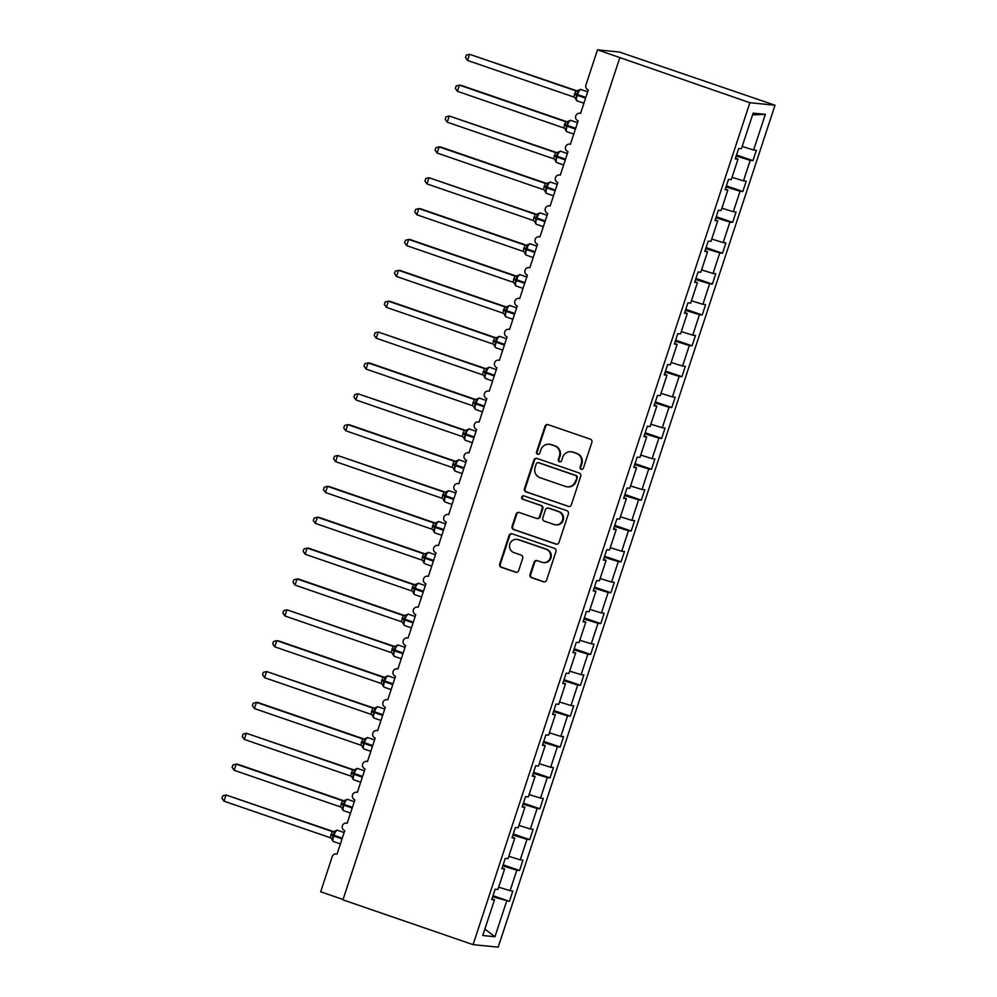 <?xml version="1.0" encoding="UTF-8"?>
<svg xmlns="http://www.w3.org/2000/svg" width="997" height="997" viewBox="0 0 997 997"><rect width="100%" height="100%" fill="white"/><g stroke="black" fill="none" stroke-linecap="round" stroke-linejoin="round"><path stroke-width="1.5" d="M581.201 469.275A1.795 1.732 -84.3 0 0 583.395 468.141L591.869 442.394A2.555 2.48 -84.3 0 0 590.324 439.166L548.126 424.647A2.555 2.48 -84.3 0 0 544.985 426.255L536.523 452.015A1.795 1.732 -84.3 0 0 537.981 454.358A1.795 1.732 -84.3 0 0 539.801 453.137L540.897 449.809A8.175 7.914 -84.3 0 1 550.955 444.637L554.469 445.846A8.175 7.914 -84.3 0 1 559.417 456.177L558.32 459.517A1.795 1.732 -84.3 0 0 559.778 461.86A1.795 1.732 -84.3 0 0 561.598 460.639L562.694 457.311A8.175 7.914 -84.3 0 1 572.752 452.14L576.266 453.348A8.175 7.914 -84.3 0 1 581.214 463.68L580.117 467.02A1.795 1.732 -84.3 0 0 581.201 469.275M571.007 451.753L571.655 451.815A8.175 7.914 -84.3 0 1 573.387 452.202L576.914 453.411A8.175 7.914 -84.3 0 1 581.862 463.755L580.765 467.082A1.795 1.732 -84.3 0 0 581.912 469.363M547.901 424.572A2.555 2.48 -84.3 0 0 545.633 426.33L537.171 452.077A1.795 1.732 -84.3 0 0 538.305 454.358M549.21 444.251L549.858 444.313A8.175 7.914 -84.3 0 1 551.59 444.699L555.105 445.908A8.175 7.914 -84.3 0 1 560.065 456.24L558.968 459.58A1.795 1.732 -84.3 0 0 560.115 461.86M530.043 574.484A2.555 2.48 -84.3 0 0 531.588 577.712L543.427 581.787A2.555 2.48 -84.3 0 0 546.568 580.179L555.965 551.578A2.555 2.48 -84.3 0 0 554.419 548.35L512.234 533.819A2.555 2.48 -84.3 0 0 509.093 535.439L499.696 564.04A2.555 2.48 -84.3 0 0 501.242 567.268L515.536 572.191A2.555 2.48 -84.3 0 0 518.677 570.571L522.702 558.332A2.555 2.48 -84.3 0 0 521.157 555.105L514.066 552.662A6.829 6.618 -84.3 0 1 516.87 539.377A6.829 6.618 -84.3 0 1 518.328 539.701L546.094 549.26A6.829 6.618 -84.3 0 1 543.29 562.545A6.829 6.618 -84.3 0 1 541.832 562.221L537.209 560.626A2.555 2.48 -84.3 0 0 534.068 562.246L530.043 574.484L530.691 574.546A2.555 2.48 -84.3 0 0 532.236 577.774L544.075 581.849A2.555 2.48 -84.3 0 0 544.3 581.924M749.894 102.716L473.077 944.645L498.201 947.15L775.018 105.221L749.894 102.716L597.49 49.85L585.912 85.032A3.901 3.776 95.7 0 0 588.28 89.967L580.566 113.421A3.901 3.776 -84.3 0 0 575.655 116.325A3.901 3.776 -84.3 0 0 578.135 120.836L570.421 144.291A3.901 3.776 -84.3 0 0 565.511 147.182A3.901 3.776 -84.3 0 0 567.991 151.694L560.277 175.148A3.901 3.776 -84.3 0 0 555.366 178.052A3.901 3.776 -84.3 0 0 557.834 182.563L550.132 206.018A3.901 3.776 -84.3 0 0 545.209 208.909A3.901 3.776 -84.3 0 0 547.689 213.42L539.975 236.875A3.901 3.776 -84.3 0 0 535.065 239.766A3.901 3.776 -84.3 0 0 537.545 244.29L529.831 267.744A3.901 3.776 -84.3 0 0 524.921 270.636A3.901 3.776 -84.3 0 0 527.401 275.147L519.686 298.601A3.901 3.776 -84.3 0 0 514.776 301.493A3.901 3.776 -84.3 0 0 517.256 306.004L509.542 329.459A3.901 3.776 -84.3 0 0 504.632 332.362A3.901 3.776 -84.3 0 0 507.099 336.874L499.397 360.328A3.901 3.776 -84.3 0 0 494.475 363.22A3.901 3.776 -84.3 0 0 496.955 367.731L489.24 391.185A3.901 3.776 -84.3 0 0 484.33 394.089A3.901 3.776 -84.3 0 0 486.81 398.601L479.096 422.055A3.901 3.776 -84.3 0 0 474.186 424.946A3.901 3.776 -84.3 0 0 476.666 429.458L468.951 452.912A3.901 3.776 -84.3 0 0 464.041 455.816A3.901 3.776 -84.3 0 0 466.521 460.327L458.807 483.782A3.901 3.776 -84.3 0 0 453.884 486.673A3.901 3.776 -84.3 0 0 456.364 491.185L448.65 514.639A3.901 3.776 -84.3 0 0 443.74 517.53A3.901 3.776 -84.3 0 0 446.22 522.054L438.506 545.509A3.901 3.776 -84.3 0 0 433.595 548.4A3.901 3.776 -84.3 0 0 436.075 552.911L428.361 576.366A3.901 3.776 -84.3 0 0 423.451 579.257A3.901 3.776 -84.3 0 0 425.931 583.768L418.217 607.235A3.901 3.776 -84.3 0 0 413.306 610.127A3.901 3.776 -84.3 0 0 415.774 614.638L408.072 638.092A3.901 3.776 -84.3 0 0 403.149 640.984A3.901 3.776 -84.3 0 0 405.629 645.495L397.915 668.95A3.901 3.776 -84.3 0 0 393.005 671.853A3.901 3.776 -84.3 0 0 395.485 676.365L387.771 699.819A3.901 3.776 -84.3 0 0 382.86 702.711A3.901 3.776 -84.3 0 0 385.341 707.222L377.626 730.676A3.901 3.776 -84.3 0 0 372.716 733.58A3.901 3.776 -84.3 0 0 375.196 738.092L367.482 761.546A3.901 3.776 -84.3 0 0 362.572 764.437A3.901 3.776 -84.3 0 0 365.039 768.949L357.337 792.403A3.901 3.776 -84.3 0 0 352.415 795.294A3.901 3.776 -84.3 0 0 354.895 799.818L347.18 823.273A3.901 3.776 -84.3 0 0 342.27 826.164A3.901 3.776 -84.3 0 0 344.75 830.675L337.036 854.13A3.901 3.776 -84.3 0 0 332.238 856.597L320.673 891.779L343.055 899.493M473.077 944.645L342.943 899.842L619.748 57.913M568.203 506.414A2.555 2.48 -84.3 0 0 571.343 504.806L580.753 476.205A2.555 2.48 -84.3 0 0 579.207 472.977L537.009 458.446A2.555 2.48 -84.3 0 0 533.869 460.066L524.472 488.667A2.555 2.48 -84.3 0 0 526.017 491.895L568.851 506.488A2.555 2.48 -84.3 0 0 569.075 506.551M568.365 513.891L558.956 542.493A2.555 2.48 -84.3 0 1 555.815 544.1L513.629 529.581A2.555 2.48 -84.3 0 1 512.084 526.354L516.11 514.116A2.555 2.48 -84.3 0 1 519.25 512.495L536.361 518.39A2.555 2.48 -84.3 0 0 539.502 516.77L542.169 508.644A2.555 2.48 -84.3 0 0 540.623 505.417L522.802 499.285A1.795 1.732 -84.3 0 1 523.537 495.808A1.795 1.732 -84.3 0 1 523.923 495.895L566.819 510.663A2.555 2.48 -84.3 0 1 568.365 513.891M736.534 154.984L752.959 160.642L756.374 150.273L753.62 149.999L765.347 114.343L753.134 113.135L741.419 148.79L738.665 148.516L735.25 158.884L738.004 159.159L731.262 179.647L728.508 179.373L725.106 189.742L727.86 190.016L721.118 210.504L718.363 210.23L714.961 220.611L717.715 220.885L710.973 241.374L708.219 241.1L704.804 251.468L707.558 251.743L700.829 272.231L698.074 271.957L694.66 282.325L697.414 282.6L690.684 303.1L687.93 302.826L684.515 313.195L687.269 313.469L680.527 333.958L677.773 333.683L674.371 344.052L677.125 344.326L670.383 364.827L667.629 364.553L664.226 374.922L666.968 375.196L660.238 395.684L657.484 395.41L654.069 405.779L656.824 406.053L650.094 426.554L647.34 426.28L643.925 436.649L646.679 436.923L639.937 457.411L637.183 457.137L633.78 467.506L636.535 467.78L629.792 488.268L627.038 487.994L623.636 498.375L626.39 498.65L619.648 519.138L616.894 518.864L613.479 529.233L616.233 529.507L609.503 549.995L606.749 549.721L603.335 560.09L606.089 560.364L599.359 580.865L596.605 580.59L593.19 590.959L595.944 591.233L589.202 611.722L586.448 611.448L583.046 621.816L585.8 622.091L579.058 642.591L576.303 642.317L572.901 652.686L575.655 652.96L568.913 673.449L566.159 673.174L562.744 683.543L565.498 683.817L558.769 704.318L556.014 704.044L552.6 714.413L555.354 714.687L548.612 735.175L545.87 734.901L542.455 745.27L545.209 745.544L538.467 766.045L535.713 765.758L532.311 776.14L535.065 776.414L528.323 796.902L525.569 796.628L522.166 806.997L524.908 807.271L518.178 827.759L515.424 827.485L512.009 837.854L514.764 838.128L508.034 858.629L505.28 858.355L501.865 868.723L504.619 868.998L497.877 889.486L495.123 889.212L491.72 899.581L494.475 899.855L491.957 898.87M504.619 868.998L502.102 868.013M514.764 838.128L512.246 837.144M524.908 807.271L522.391 806.286M535.065 776.414L532.548 775.417M545.209 745.544L542.692 744.56M555.354 714.687L552.837 713.69M565.498 683.817L562.981 682.833M575.655 652.96L573.125 651.976M585.8 622.091L583.282 621.106M595.944 591.233L593.427 590.249M606.089 560.364L603.571 559.379M616.233 529.507L613.716 528.522M626.39 498.65L623.86 497.653M636.535 467.78L634.017 466.795M646.679 436.923L644.162 435.926M656.824 406.053L654.306 405.069M666.968 375.196L664.451 374.199M677.125 344.326L674.608 343.342M687.269 313.469L684.752 312.485M697.414 282.6L694.897 281.615M707.558 251.743L705.041 250.758M717.715 220.885L715.185 219.888M727.86 190.016L725.342 189.031M493.004 895.692L509.43 901.35L512.844 890.982L510.09 890.707L516.832 870.219L502.8 865.87M498.65 887.168L510.09 890.707M503.149 864.835L519.587 870.493L522.989 860.124L520.235 859.838L526.977 839.349L512.957 835.012M508.794 856.298L520.235 859.838M513.293 833.966L529.731 839.624L533.133 829.255L530.379 828.981L537.121 808.492L523.101 804.143M518.938 825.441L530.379 828.981M523.437 803.108L539.875 808.766L543.29 798.398L540.536 798.123L547.266 777.623L533.245 773.286M529.083 794.572L540.536 798.123M533.582 772.239L550.02 777.897L553.435 767.528L550.68 767.254L557.41 746.765L543.39 742.416M539.24 763.714L550.68 767.254M543.739 741.382L560.164 747.04L563.579 736.671L560.825 736.397L567.567 715.896L553.534 711.559M549.384 732.845L560.825 736.397M553.883 710.512L570.321 716.17L573.724 705.801L570.969 705.527L577.712 685.039L563.691 680.689M559.529 701.988L570.969 705.527M564.028 679.655L580.466 685.313L583.868 674.944L581.114 674.67L587.856 654.169L573.836 649.832M569.673 671.118L581.114 674.67M574.172 648.785L590.61 654.443L594.025 644.074L591.271 643.8L598.001 623.312L583.98 618.963M579.83 640.261L591.271 643.8M584.317 617.928L600.755 623.586L604.17 613.217L601.415 612.943L608.145 592.455L594.125 588.105M589.975 609.391L601.415 612.943M594.474 587.071L610.899 592.729L614.314 582.348L611.56 582.074L618.302 561.585L604.282 557.248M600.119 578.534L611.56 582.074M604.618 556.201L621.056 561.859L624.458 551.491L621.704 551.216L628.446 530.728L614.426 526.379M610.264 547.677L621.704 551.216M614.763 525.344L631.201 531.002L634.603 520.633L631.849 520.359L638.591 499.858L624.571 495.521M620.408 516.807L631.849 520.359M624.907 494.475L641.345 500.133L644.76 489.764L642.006 489.49L648.735 469.001L634.715 464.652M630.565 485.95L642.006 489.49M635.064 463.617L651.49 469.275L654.904 458.907L652.15 458.632L658.892 438.132L644.86 433.795M640.71 455.081L652.15 458.632M645.209 432.748L661.647 438.406L665.049 428.037L662.295 427.763L669.037 407.275L655.017 402.925M650.854 424.224L662.295 427.763M655.353 401.891L671.791 407.549L675.193 397.18L672.439 396.906L679.181 376.405L665.161 372.068M660.999 393.354L672.439 396.906M665.498 371.021L681.936 376.679L685.35 366.31L682.596 366.036L689.326 345.548L675.305 341.198M671.143 362.497L682.596 366.036M675.642 340.164L692.08 345.822L695.495 335.453L692.741 335.179L699.47 314.691L685.45 310.341M681.3 331.627L692.741 335.179M685.799 309.307L702.224 314.965L705.639 304.584L702.885 304.309L709.627 283.821L695.594 279.472M691.444 300.77L702.885 304.309M695.943 278.437L712.381 284.095L715.784 273.726L713.029 273.452L719.772 252.964L705.751 248.614M701.589 269.913L713.029 273.452M706.088 247.58L722.526 253.238L725.928 242.869L723.174 242.595L729.916 222.094L715.896 217.757M711.733 239.043L723.174 242.595M716.232 216.71L732.67 222.368L736.085 212L733.331 211.725L740.061 191.237L726.04 186.888M721.89 208.186L733.331 211.725M726.377 185.853L742.815 191.511L746.23 181.142L743.475 180.868L750.205 160.367L752.959 160.642M732.035 177.316L743.475 180.868M738.004 159.159L735.487 158.162M742.179 146.459L753.62 149.999M597.49 49.85L619.386 52.031L775.018 105.221M492.655 896.727L509.43 901.35M519.587 870.493L516.832 870.219M529.731 839.624L526.977 839.349M539.875 808.766L537.121 808.492M550.02 777.897L547.266 777.623M560.164 747.04L557.41 746.765M570.321 716.17L567.567 715.896M580.466 685.313L577.712 685.039M590.61 654.443L587.856 654.169M600.755 623.586L598.001 623.312M610.899 592.729L608.145 592.455M621.056 561.859L618.302 561.585M631.201 531.002L628.446 530.728M641.345 500.133L638.591 499.858M651.49 469.275L648.735 469.001M661.647 438.406L658.892 438.132M671.791 407.549L669.037 407.275M681.936 376.679L679.181 376.405M692.08 345.822L689.326 345.548M702.224 314.965L699.47 314.691M712.381 284.095L709.627 283.821M722.526 253.238L719.772 252.964M732.67 222.368L729.916 222.094M742.815 191.511L740.061 191.237M484.866 929.079L494.961 936.731L506.675 901.076M494.961 936.731L482.747 935.51L494.475 899.855M736.185 156.031L750.205 160.367M765.347 114.343L752.548 114.904M536.785 458.383A2.555 2.48 -84.3 0 0 534.517 460.128L525.12 488.729A2.555 2.48 -84.3 0 0 526.665 491.957L568.851 506.488M576.59 477.737A1.795 1.732 -84.3 0 0 575.506 475.482L538.48 462.733A1.795 1.732 -84.3 0 0 536.274 463.867L535.127 467.381A8.175 7.914 -84.3 0 0 540.075 477.713L565.386 486.424A8.175 7.914 -84.3 0 0 575.443 481.252L577.238 477.8A1.795 1.732 -84.3 0 0 576.154 475.544L575.506 475.482M538.093 462.645L538.741 462.708A1.795 1.732 -84.3 0 1 539.115 462.795L576.154 475.544M567.131 486.81L567.767 486.872A8.175 7.914 -84.3 0 0 576.079 481.314L575.443 481.252M577.238 477.8L576.079 481.314M519.026 512.433A2.555 2.48 -84.3 0 0 516.745 514.178L512.72 526.416A2.555 2.48 -84.3 0 0 514.278 529.644L556.463 544.175A2.555 2.48 -84.3 0 0 556.687 544.237M536.897 518.502L537.545 518.565A2.555 2.48 -84.3 0 0 540.137 516.832L542.804 508.719A2.555 2.48 -84.3 0 0 541.259 505.479L522.802 499.285M523.861 495.87A1.795 1.732 -84.3 0 0 523.45 499.347M554.108 524.497A6.829 6.618 -84.3 0 0 562.707 519.437A6.829 6.618 -84.3 0 0 558.37 511.536L548.587 508.158A2.555 2.48 -84.3 0 0 545.446 509.779L542.779 517.904A2.555 2.48 -84.3 0 0 544.325 521.132L554.108 524.497M555.566 524.821L556.214 524.883A6.829 6.618 -84.3 0 0 559.018 511.598L558.37 511.536M548.038 508.046L548.686 508.109A2.555 2.48 -84.3 0 1 549.235 508.233L559.018 511.598M536.984 560.563A2.555 2.48 -84.3 0 0 534.716 562.308L530.691 574.546M543.29 562.545L543.938 562.607A6.829 6.618 -84.3 0 0 546.742 549.322L546.094 549.26M516.87 539.377L517.518 539.439A6.829 6.618 -84.3 0 1 518.963 539.763L546.742 549.322M512.009 533.756A2.555 2.48 -84.3 0 0 509.741 535.501L500.332 564.103A2.555 2.48 -84.3 0 0 501.877 567.33L516.184 572.253A2.555 2.48 -84.3 0 0 516.409 572.315M577.101 90.901L469.562 54.274L467.531 60.443L573.873 97.045L575.792 90.839L577.375 90.989M467.531 60.443L465.512 57.564L466.322 55.097L469.562 54.274L575.792 90.839A2.866 2.854 -29.6 0 0 578.646 90.191L576.615 94.241L585.825 97.457M579.855 90.303L578.646 90.191M574.658 93.469L576.615 94.241L576.054 99.588M576.229 98.902L575.356 98.304A2.866 2.854 -29.6 0 1 575.356 98.317A2.866 2.854 -29.6 0 1 575.68 99.214M575.905 90.877L578.846 90.939M566.957 121.759L461.025 85.293L459.405 85.131L457.386 91.3L563.716 127.915L565.648 121.696L567.231 121.858M457.386 91.3L455.367 88.434L456.177 85.966L459.405 85.131L565.648 121.696A2.866 2.854 -29.6 0 0 568.502 121.048L566.47 125.111L575.668 128.314M569.711 121.173L568.502 121.048M564.501 124.338L566.47 125.111L565.91 130.445M566.072 129.772L565.212 129.161A2.866 2.854 -29.6 0 1 565.212 129.174A2.866 2.854 -29.6 0 1 565.536 130.071M565.748 121.734L568.689 121.808M556.812 152.628L449.261 115.988L447.229 122.17L553.572 158.772L555.491 152.566L557.074 152.715M447.229 122.17L445.223 119.291L446.033 116.823L449.261 115.988L555.503 152.566A2.866 2.854 -29.6 0 0 558.357 151.918L556.326 155.968L565.523 159.184M559.566 152.03L558.357 151.918M554.357 155.196L556.326 155.968L555.753 161.315M555.927 160.629L555.055 160.031A2.866 2.854 -29.6 0 1 555.067 160.043A2.866 2.854 -29.6 0 1 555.391 160.941L556.538 162.486A5.596 1.358 109 0 0 556.613 162.511M555.603 152.603L558.544 152.666M546.668 183.485L440.724 147.02L439.116 146.858L437.085 153.027L543.427 189.642L545.347 183.423L546.929 183.585M437.085 153.027L435.078 150.161L435.888 147.693L439.116 146.858L545.347 183.423A2.866 2.854 -29.6 0 0 548.213 182.775L546.182 186.838L555.379 190.041M549.422 182.9L548.213 182.775M544.212 186.065L546.182 186.838L545.608 192.172M545.783 191.499L544.91 190.888A2.866 2.854 -29.6 0 1 544.923 190.901A2.866 2.854 -29.6 0 1 545.247 191.798M545.459 183.46L548.4 183.535M536.523 214.355L428.972 177.715L426.94 183.897L533.171 220.462L535.202 214.293L536.785 214.442M426.94 183.897L424.934 181.018L425.744 178.55L428.972 177.715L535.202 214.293A2.866 2.854 -29.6 0 0 538.056 213.632L536.025 217.695L545.234 220.91M539.265 213.757L538.056 213.632M534.068 216.922L536.025 217.695L535.464 223.041M535.638 222.356L534.766 221.758A2.866 2.854 -29.6 0 1 534.766 221.77A2.866 2.854 -29.6 0 1 535.09 222.667M535.314 214.33L538.255 214.392M526.366 245.212L420.435 208.747L418.827 208.585L416.796 214.754L523.138 251.369L525.058 245.15L526.64 245.312M416.796 214.754L414.777 211.875L415.587 209.42L418.827 208.585L525.058 245.15A2.866 2.854 -29.6 0 0 527.912 244.502L525.88 248.552L535.077 251.767M529.12 244.626L527.912 244.502M523.923 247.779L525.88 248.552L525.319 253.899M525.494 253.226L524.621 252.615A2.866 2.854 -29.6 0 1 524.621 252.627A2.866 2.854 -29.6 0 1 524.945 253.525L524.621 252.627A2.866 2.854 -29.6 0 0 524.098 251.954M525.17 245.187L528.111 245.25M516.222 276.069L410.29 239.604L408.67 239.442L406.651 245.623L512.981 282.226L514.901 276.007L516.496 276.169M406.651 245.623L404.632 242.745L405.443 240.277L408.67 239.442L514.913 276.019M518.976 275.484L517.767 275.359L515.736 279.422L524.933 282.637M513.767 278.649L515.736 279.422L515.162 284.768M515.337 284.083L514.464 283.484A2.866 2.854 -29.6 0 1 514.477 283.484A2.866 2.854 -29.6 0 1 514.801 284.394L515.947 285.94A5.596 1.358 109 0 0 516.022 285.965M515.013 276.057L517.954 276.119M506.077 306.939L400.133 270.474L398.526 270.312L396.494 276.481L502.837 313.095L504.756 306.877L506.339 307.039M396.494 276.481L394.488 273.602L395.298 271.134L398.526 270.312L504.756 306.877A2.866 2.854 -29.6 0 0 507.623 306.229L505.591 310.279L514.788 313.494M508.831 306.341L507.623 306.229M503.622 309.506L505.591 310.279L505.018 315.625M505.192 314.94L504.32 314.342A2.866 2.854 -29.6 0 1 504.332 314.354A2.866 2.854 -29.6 0 1 504.656 315.251M504.868 306.914L507.809 306.976M495.933 337.796L389.989 301.331L388.381 301.169L386.35 307.338L492.692 343.953L494.612 337.734L496.194 337.896M386.35 307.338L384.344 304.471L385.154 302.004L388.381 301.169L494.612 337.746A2.866 2.854 -29.6 0 0 497.478 337.086L495.434 341.148L504.644 344.364M498.687 337.21L497.478 337.086M493.478 340.376L495.434 341.148L494.873 346.495M495.048 345.809L494.176 345.211A2.866 2.854 -29.6 0 1 494.188 345.211A2.866 2.854 -29.6 0 1 494.512 346.109M494.724 337.771L497.665 337.846M485.788 368.666L378.237 332.038L376.205 338.207L482.548 374.822L484.467 368.603L486.05 368.753M376.205 338.207L374.187 335.328L375.009 332.861L378.237 332.038L484.467 368.603A2.866 2.854 -29.6 0 0 487.321 367.955L485.29 372.006L494.5 375.221M488.53 368.067L487.321 367.955M483.333 371.233L485.29 372.006L484.729 377.352M484.903 376.667L484.031 376.068A2.866 2.854 -29.6 0 1 484.031 376.081A2.866 2.854 -29.6 0 1 484.355 376.978L485.502 378.536A5.596 1.358 109 0 0 485.576 378.548M484.579 368.641L487.521 368.703M475.631 399.523L369.7 363.058L368.08 362.896L366.061 369.064L472.404 405.679L474.323 399.461L475.905 399.623M366.061 369.064L364.042 366.198L364.852 363.731L368.08 362.896L474.323 399.473A2.866 2.854 -29.6 0 0 477.177 398.812L475.145 402.875L484.343 406.078M478.386 398.937L477.177 398.812M473.176 402.103L475.145 402.875L474.584 408.209M474.746 407.536L473.887 406.926A2.866 2.854 -29.6 0 1 473.887 406.938A2.866 2.854 -29.6 0 1 474.211 407.835M474.422 399.498L477.376 399.573M465.487 430.392L357.935 393.753L355.904 399.934L462.247 436.536L464.166 430.33L465.761 430.48M355.904 399.934L353.898 397.055L354.708 394.588L357.935 393.753L464.178 430.33A2.866 2.854 -29.6 0 0 467.032 429.682L465.001 433.732L474.198 436.948M468.241 429.794L467.032 429.682M463.032 432.96L465.001 433.732L464.428 439.079M464.602 438.393L463.73 437.795A2.866 2.854 -29.6 0 1 463.742 437.808A2.866 2.854 -29.6 0 1 464.066 438.705M464.278 430.368L467.219 430.43M455.342 461.25L349.399 424.784L347.791 424.622L345.76 430.791L452.102 467.406L454.021 461.187L455.604 461.349M345.76 430.791L343.753 427.925L344.563 425.457L347.791 424.622L454.021 461.187A2.866 2.854 -29.6 0 0 456.888 460.539L454.856 464.602L464.054 467.805M458.097 460.664L456.888 460.539M452.887 463.829L454.856 464.602L454.283 469.936M454.458 469.263L453.585 468.652A2.866 2.854 -29.6 0 1 453.598 468.665A2.866 2.854 -29.6 0 1 453.922 469.562L455.068 471.12A5.596 1.358 109 0 0 455.143 471.132M454.134 461.225L457.075 461.299M445.198 492.119L337.647 455.479L335.615 461.661L441.958 498.263L443.877 492.057L445.46 492.206M335.615 461.661L333.609 458.782L334.419 456.314L337.647 455.479L443.877 492.057A2.866 2.854 -29.6 0 0 446.743 491.396L444.699 495.459L453.909 498.674M447.94 491.521L446.743 491.396M442.743 494.686L444.699 495.459L444.139 500.806M444.313 500.12L443.441 499.522A2.866 2.854 -29.6 0 1 443.441 499.534A2.866 2.854 -29.6 0 1 443.765 500.432L443.441 499.534M443.989 492.094L446.93 492.157M435.041 522.976L329.11 486.511L327.502 486.349L325.471 492.518L431.813 529.133L433.732 522.914L435.315 523.076M325.471 492.518L323.452 489.652L324.262 487.184L327.502 486.349L433.732 522.914A2.866 2.854 -29.6 0 0 436.586 522.266L434.555 526.329L443.765 529.532M437.795 522.391L436.586 522.266M432.598 525.544L434.555 526.329L433.994 531.663M434.169 530.99L433.296 530.379A2.866 2.854 -29.6 0 1 433.296 530.392A2.866 2.854 -29.6 0 1 433.62 531.289M433.845 522.951L436.786 523.026M424.896 553.833L318.965 517.368L317.345 517.206L315.326 523.388L421.656 559.99L423.588 553.771L425.171 553.933M315.326 523.388L313.307 520.509L314.117 518.041L317.345 517.206L423.588 553.784A2.866 2.854 -29.6 0 0 426.442 553.123L424.41 557.186L433.608 560.401M427.651 553.248L426.442 553.123M422.441 556.413L424.41 557.186L423.85 562.532M424.012 561.847L423.152 561.249A2.866 2.854 -29.6 0 1 423.152 561.261A2.866 2.854 -29.6 0 1 423.476 562.158L424.622 563.704A5.596 1.358 109 0 0 424.697 563.729M423.688 553.821L426.629 553.883M414.752 584.703L308.808 548.238L307.201 548.076L305.169 554.245L411.512 590.86L413.431 584.641L415.014 584.803M305.169 554.245L303.163 551.366L303.973 548.911L307.201 548.076L413.443 584.641A2.866 2.854 -29.6 0 0 416.297 583.993L414.266 588.043L423.463 591.258M417.506 584.105L416.297 583.993M412.297 587.27L414.266 588.043L413.693 593.389M413.867 592.704L412.995 592.106A2.866 2.854 -29.6 0 1 413.007 592.118A2.866 2.854 -29.6 0 1 413.331 593.016L414.478 594.573A5.596 1.358 109 0 0 414.553 594.586M413.543 584.678L416.484 584.74M404.608 615.56L298.664 579.095L297.056 578.933L295.025 585.102L401.367 621.717L403.287 615.498L404.869 615.66M295.025 585.102L293.018 582.236L293.828 579.768L297.056 578.933L403.287 615.51A2.866 2.854 -29.6 0 0 406.153 614.85L404.121 618.913L413.319 622.128M407.362 614.975L406.153 614.85M402.152 618.14L404.121 618.913L403.548 624.259M403.723 623.574L402.85 622.975A2.866 2.854 -29.6 0 1 402.863 622.975A2.866 2.854 -29.6 0 1 403.187 623.873M403.399 615.535L406.34 615.61M394.463 646.43L286.912 609.803L284.88 615.972L391.223 652.586L393.142 646.368L394.725 646.517M284.88 615.972L282.874 613.093L283.684 610.625L286.912 609.803L393.142 646.368A2.866 2.854 -29.6 0 0 395.996 645.72L393.965 649.77L403.174 652.985M397.205 645.832L395.996 645.72M392.008 648.997L393.965 649.77L393.404 655.116M393.578 654.431L392.706 653.833A2.866 2.854 -29.6 0 1 392.706 653.845A2.866 2.854 -29.6 0 1 393.03 654.742M393.254 646.405L396.195 646.467M384.306 677.287L278.375 640.822L276.767 640.66L274.736 646.829L381.078 683.443L382.998 677.225L384.58 677.387M274.736 646.829L272.717 643.962L273.527 641.495L276.767 640.66L382.998 677.237A2.866 2.854 -29.6 0 0 385.851 676.577L383.82 680.639L393.017 683.855M387.06 676.701L385.851 676.577M381.863 679.867L383.82 680.639L383.259 685.973M383.434 685.3L382.561 684.69A2.866 2.854 -29.6 0 1 382.561 684.702A2.866 2.854 -29.6 0 1 382.885 685.6L384.032 687.157A5.596 1.358 109 0 0 384.107 687.17M383.11 677.262L386.051 677.337M374.162 708.157L266.61 671.517L264.591 677.698L370.921 714.301L372.841 708.094L374.436 708.244M264.591 677.698L262.572 674.819L263.382 672.352L266.61 671.517L372.853 708.094M376.916 707.558L375.707 707.446L373.676 711.497L382.873 714.712M371.707 710.724L373.676 711.497L373.102 716.843M373.277 716.158L372.404 715.559A2.866 2.854 -29.6 0 1 372.417 715.572A2.866 2.854 -29.6 0 1 372.741 716.469M372.953 708.132L375.894 708.194M364.017 739.014L258.073 702.549L256.466 702.387L254.434 708.555L360.777 745.17L362.696 738.951L364.279 739.113M254.434 708.555L252.428 705.689L253.238 703.221L256.466 702.387L362.696 738.951A2.866 2.854 -29.6 0 0 365.563 738.303L363.531 742.366L372.728 745.569M366.771 738.428L365.563 738.303M361.562 741.594L363.531 742.366L362.958 747.7M363.132 747.027L362.26 746.417A2.866 2.854 -29.6 0 1 362.272 746.429A2.866 2.854 -29.6 0 1 362.596 747.326M362.808 738.989L365.749 739.064M353.873 769.883L246.321 733.244L244.29 739.425L350.632 776.027L352.552 769.821L354.134 769.971M244.29 739.425L242.283 736.546L243.094 734.079L246.321 733.244L352.552 769.821A2.866 2.854 -29.6 0 0 355.418 769.173L353.374 773.223L362.584 776.439M356.627 769.285L355.418 769.173M351.418 772.451L353.374 773.223L352.813 778.57M352.988 777.884L352.115 777.286A2.866 2.854 -29.6 0 1 352.128 777.299A2.866 2.854 -29.6 0 1 352.452 778.196L353.586 779.741A5.596 1.358 109 0 0 353.673 779.766M352.664 769.858L355.605 769.921M343.728 800.741L237.785 764.275L236.177 764.113L234.145 770.282L340.488 806.897L342.407 800.678L343.99 800.84M234.145 770.282L232.127 767.416L232.949 764.948L236.177 764.113L342.407 800.678A2.866 2.854 -29.6 0 0 345.261 800.03L343.23 804.093L352.44 807.296M346.47 800.155L345.261 800.03M341.273 803.32L343.23 804.093L342.669 809.427M342.843 808.754L341.971 808.143A2.866 2.854 -29.6 0 1 341.971 808.156A2.866 2.854 -29.6 0 1 342.295 809.053L343.442 810.611A5.596 1.358 109 0 0 343.516 810.623M342.519 800.716L345.461 800.79M333.571 831.61L226.02 794.97L224.001 801.152L330.343 837.754L332.263 831.535L333.845 831.697M224.001 801.152L221.982 798.273L222.792 795.805L226.02 794.97L332.263 831.548A2.866 2.854 -29.6 0 0 335.117 830.887L333.085 834.95L342.283 838.165M336.325 831.012L335.117 830.887M331.116 834.177L333.085 834.95L332.524 840.297M332.686 839.611L331.827 839.013A2.866 2.854 -29.6 0 1 331.827 839.025A2.866 2.854 -29.6 0 1 332.151 839.923M332.362 831.585L335.316 831.648M581.862 463.755L581.214 463.68M576.914 453.411L576.266 453.348M573.387 452.202L572.752 452.14M558.968 459.58L558.32 459.517M560.065 456.24L559.417 456.177M555.105 445.908L554.469 445.846M551.59 444.699L550.955 444.637M537.171 452.077L536.523 452.015M545.633 426.33L544.985 426.255M580.765 467.082L580.117 467.02M526.665 491.957L526.017 491.895M525.12 488.729L524.472 488.667M534.517 460.128L533.869 460.066M539.115 462.795L538.48 462.733M556.463 544.175L555.815 544.1M514.278 529.644L513.629 529.581M512.72 526.416L512.084 526.354M516.745 514.178L516.11 514.116M540.137 516.832L539.502 516.77M542.804 508.719L542.169 508.644M541.259 505.479L540.623 505.417M549.235 508.233L548.587 508.158M534.716 562.308L534.068 562.246M518.963 539.763L518.328 539.701M516.184 572.253L515.536 572.191M501.877 567.33L501.242 567.268M500.332 564.103L499.696 564.04M509.741 535.501L509.093 535.439M544.075 581.849L543.427 581.787M532.236 577.774L531.588 577.712M580.79 89.481A5.596 1.358 109 0 0 580.715 89.443A5.596 1.358 109 0 0 580.64 89.431A5.596 1.358 109 0 0 577.512 94.59L577.263 95.338L585.575 98.192M574.409 94.216L577.263 95.338A5.596 1.358 109 0 0 576.827 100.772A5.596 1.358 109 0 0 576.902 100.784M574.833 97.644A2.866 2.854 -29.6 0 1 575.356 98.304L576.827 100.772L583.93 103.214M570.645 120.338A5.596 1.358 109 0 0 570.571 120.301A5.596 1.358 109 0 0 570.496 120.288A5.596 1.358 109 0 0 567.368 125.46L567.119 126.195L575.431 129.062M564.265 125.074L567.119 126.195A5.596 1.358 109 0 0 566.682 131.629A5.596 1.358 109 0 0 566.757 131.641M564.688 128.501A2.866 2.854 -29.6 0 1 565.212 129.161L566.682 131.629L573.786 134.072M560.488 151.208A5.596 1.358 109 0 0 560.426 151.17A5.596 1.358 109 0 0 560.351 151.145A5.596 1.358 109 0 0 557.211 156.317L556.974 157.065L565.287 159.919M554.12 155.943L556.974 157.065A5.596 1.358 109 0 0 556.538 162.486L563.629 164.941M554.544 159.37A2.866 2.854 -29.6 0 1 555.055 160.031L555.391 160.978M550.344 182.065A5.596 1.358 109 0 0 550.269 182.027A5.596 1.358 109 0 0 550.194 182.015A5.596 1.358 109 0 0 547.066 187.187L546.83 187.922L555.13 190.788M543.963 186.8L546.83 187.922A5.596 1.358 109 0 0 546.393 193.356A5.596 1.358 109 0 0 546.468 193.368M544.387 190.228A2.866 2.854 -29.6 0 1 544.91 190.888M540.2 212.922A5.596 1.358 109 0 0 540.125 212.897A5.596 1.358 109 0 0 540.05 212.872A5.596 1.358 109 0 0 536.922 218.044L536.673 218.792L544.985 221.646M533.819 217.658L536.673 218.792A5.596 1.358 109 0 0 536.236 224.213A5.596 1.358 109 0 0 536.311 224.238M534.242 221.097A2.866 2.854 -29.6 0 1 534.766 221.758L536.236 224.213L543.34 226.655M530.055 243.791A5.596 1.358 109 0 0 529.98 243.754A5.596 1.358 109 0 0 529.906 243.742A5.596 1.358 109 0 0 526.777 248.914L526.528 249.649L534.841 252.515M523.674 248.527L526.528 249.649A5.596 1.358 109 0 0 526.092 255.082A5.596 1.358 109 0 0 526.167 255.095M519.898 274.649A5.596 1.358 109 0 0 519.836 274.624A5.596 1.358 109 0 0 519.761 274.599A5.596 1.358 109 0 0 516.633 279.771L516.384 280.518L524.696 283.372M513.53 279.384L516.384 280.518A5.596 1.358 109 0 0 515.947 285.94L523.039 288.382M513.953 282.824A2.866 2.854 -29.6 0 1 514.464 283.484L514.801 284.419M517.767 275.359A2.866 2.854 -29.6 0 1 514.901 276.007M509.754 305.518A5.596 1.358 109 0 0 509.691 305.481A5.596 1.358 109 0 0 509.604 305.468A5.596 1.358 109 0 0 506.476 310.64L506.239 311.376L514.552 314.242M503.385 310.254L506.239 311.376A5.596 1.358 109 0 0 505.803 316.809A5.596 1.358 109 0 0 505.878 316.822M503.797 313.681A2.866 2.854 -29.6 0 1 504.32 314.342M499.609 336.375A5.596 1.358 109 0 0 499.534 336.35A5.596 1.358 109 0 0 499.46 336.325A5.596 1.358 109 0 0 496.332 341.497L496.095 342.233L504.395 345.099M493.228 341.111L496.095 342.233A5.596 1.358 109 0 0 495.646 347.666A5.596 1.358 109 0 0 495.733 347.691M493.652 344.551A2.866 2.854 -29.6 0 1 494.176 345.211L495.646 347.666L502.75 350.109M489.465 367.245A5.596 1.358 109 0 0 489.39 367.208A5.596 1.358 109 0 0 489.315 367.195A5.596 1.358 109 0 0 486.187 372.355L485.938 373.102L494.25 375.956M483.084 371.981L485.938 373.102A5.596 1.358 109 0 0 485.502 378.536L492.605 380.979M483.508 375.408A2.866 2.854 -29.6 0 1 484.031 376.068L484.368 377.016M479.32 398.102A5.596 1.358 109 0 0 479.245 398.065A5.596 1.358 109 0 0 479.171 398.052A5.596 1.358 109 0 0 476.043 403.224L475.793 403.959L484.106 406.826M472.939 402.838L475.793 403.959A5.596 1.358 109 0 0 475.357 409.393A5.596 1.358 109 0 0 475.432 409.406M473.363 406.265A2.866 2.854 -29.6 0 1 473.887 406.926M469.163 428.972A5.596 1.358 109 0 0 469.101 428.934A5.596 1.358 109 0 0 469.026 428.922A5.596 1.358 109 0 0 465.886 434.081L465.649 434.829L473.961 437.683M462.795 433.707L465.649 434.829A5.596 1.358 109 0 0 465.213 440.263A5.596 1.358 109 0 0 465.287 440.275M463.219 437.135A2.866 2.854 -29.6 0 1 463.73 437.795L465.213 440.263L472.304 442.705M459.019 459.829A5.596 1.358 109 0 0 458.956 459.791A5.596 1.358 109 0 0 458.869 459.779A5.596 1.358 109 0 0 455.741 464.951L455.504 465.686L463.804 468.553M452.65 464.565L455.504 465.686A5.596 1.358 109 0 0 455.068 471.12L462.159 473.563M453.062 467.992A2.866 2.854 -29.6 0 1 453.585 468.652L453.922 469.599M448.874 490.686A5.596 1.358 109 0 0 448.8 490.661A5.596 1.358 109 0 0 448.725 490.636A5.596 1.358 109 0 0 445.597 495.808L445.347 496.556L453.66 499.41M442.494 495.422L445.347 496.556A5.596 1.358 109 0 0 444.911 501.977A5.596 1.358 109 0 0 444.998 502.002M442.917 498.861A2.866 2.854 -29.6 0 1 443.441 499.522M438.73 521.556A5.596 1.358 109 0 0 438.655 521.518A5.596 1.358 109 0 0 438.58 521.506A5.596 1.358 109 0 0 435.452 526.678L435.203 527.413L443.515 530.279M432.349 526.291L435.203 527.413A5.596 1.358 109 0 0 434.767 532.847A5.596 1.358 109 0 0 434.842 532.859M432.773 529.719A2.866 2.854 -29.6 0 1 433.296 530.379L434.767 532.847L441.87 535.289M428.585 552.413A5.596 1.358 109 0 0 428.511 552.388A5.596 1.358 109 0 0 428.436 552.363A5.596 1.358 109 0 0 425.308 557.535L425.058 558.283L433.371 561.137M422.205 557.149L425.058 558.283A5.596 1.358 109 0 0 424.622 563.704L431.726 566.146M422.628 560.588A2.866 2.854 -29.6 0 1 423.152 561.249L423.476 562.183M418.428 583.282A5.596 1.358 109 0 0 418.366 583.245A5.596 1.358 109 0 0 418.291 583.233A5.596 1.358 109 0 0 415.151 588.404L414.914 589.14L423.227 592.006M412.06 588.018L414.914 589.14A5.596 1.358 109 0 0 414.478 594.573L421.569 597.016M412.484 591.445A2.866 2.854 -29.6 0 1 412.995 592.106L413.331 593.053M408.284 614.14A5.596 1.358 109 0 0 408.209 614.115A5.596 1.358 109 0 0 408.134 614.09A5.596 1.358 109 0 0 405.006 619.262L404.77 620.009L413.07 622.863M401.903 618.875L404.77 620.009A5.596 1.358 109 0 0 404.333 625.431A5.596 1.358 109 0 0 404.408 625.455M402.327 622.315A2.866 2.854 -29.6 0 1 402.85 622.975L404.333 625.431L411.425 627.873M398.139 645.009A5.596 1.358 109 0 0 398.065 644.972A5.596 1.358 109 0 0 397.99 644.959A5.596 1.358 109 0 0 394.862 650.131L394.613 650.867L402.925 653.733M391.759 649.745L394.613 650.867A5.596 1.358 109 0 0 394.176 656.3A5.596 1.358 109 0 0 394.251 656.313M392.182 653.172A2.866 2.854 -29.6 0 1 392.706 653.833L394.176 656.3L401.28 658.743M387.995 675.866A5.596 1.358 109 0 0 387.92 675.829A5.596 1.358 109 0 0 387.845 675.816A5.596 1.358 109 0 0 384.717 680.988L384.468 681.724L392.781 684.59M381.614 680.602L384.468 681.724A5.596 1.358 109 0 0 384.032 687.157L391.136 689.6M382.038 684.029A2.866 2.854 -29.6 0 1 382.561 684.69L382.885 685.637M377.838 706.736A5.596 1.358 109 0 0 377.776 706.699A5.596 1.358 109 0 0 377.701 706.686A5.596 1.358 109 0 0 374.573 711.846L374.324 712.593L382.636 715.447M371.47 711.472L374.324 712.593A5.596 1.358 109 0 0 373.887 718.027A5.596 1.358 109 0 0 373.962 718.039M371.893 714.899A2.866 2.854 -29.6 0 1 372.404 715.559M375.707 707.446A2.866 2.854 -29.6 0 1 372.841 708.094M367.694 737.593A5.596 1.358 109 0 0 367.631 737.556A5.596 1.358 109 0 0 367.544 737.543A5.596 1.358 109 0 0 364.416 742.715L364.179 743.45L372.492 746.317M361.325 742.329L364.179 743.45A5.596 1.358 109 0 0 363.743 748.884A5.596 1.358 109 0 0 363.818 748.897M361.737 745.756A2.866 2.854 -29.6 0 1 362.26 746.417L363.743 748.884L370.834 751.327M357.549 768.463A5.596 1.358 109 0 0 357.474 768.425A5.596 1.358 109 0 0 357.4 768.4A5.596 1.358 109 0 0 354.271 773.572L354.035 774.32L362.335 777.174M351.168 773.186L354.035 774.32A5.596 1.358 109 0 0 353.586 779.741L360.69 782.196M351.592 776.626A2.866 2.854 -29.6 0 1 352.115 777.286L352.452 778.221M347.405 799.32A5.596 1.358 109 0 0 347.33 799.282A5.596 1.358 109 0 0 347.255 799.27A5.596 1.358 109 0 0 344.127 804.442L343.878 805.177L352.19 808.044M341.024 804.056L343.878 805.177A5.596 1.358 109 0 0 343.442 810.611L350.545 813.053M341.448 807.483A2.866 2.854 -29.6 0 1 341.971 808.143L342.307 809.09M337.26 830.177A5.596 1.358 109 0 0 337.185 830.152A5.596 1.358 109 0 0 337.111 830.127A5.596 1.358 109 0 0 333.983 835.299L333.733 836.047L342.046 838.901M330.879 834.913L333.733 836.047A5.596 1.358 109 0 0 333.297 841.468A5.596 1.358 109 0 0 333.372 841.493M331.303 838.352A2.866 2.854 -29.6 0 1 331.827 839.013L333.297 841.468L340.401 843.911M580.603 113.334L579.743 113.247M570.458 144.191L569.586 144.104M560.302 175.061L559.442 174.974M550.157 205.918L549.297 205.831M540.013 236.775L539.153 236.7M529.868 267.645L529.008 267.557M519.724 298.502L518.851 298.415M509.567 329.371L508.707 329.284M499.422 360.229L498.562 360.141M489.278 391.098L488.418 391.011M479.133 421.955L478.273 421.868M468.976 452.825L468.116 452.738M458.832 483.682L457.972 483.595M448.687 514.539L447.827 514.464M438.543 545.409L437.683 545.322M428.398 576.266L427.526 576.179M418.242 607.136L417.382 607.048M408.097 637.993L407.237 637.906M397.953 668.862L397.093 668.775M387.808 699.72L386.948 699.632M377.664 730.589L376.791 730.502M367.507 761.446L366.647 761.359M357.362 792.316L356.502 792.229M347.218 823.173L346.358 823.086M337.073 854.03L336.213 853.955M578.746 90.066L580.715 89.443L587.669 91.836M578.746 90.079L576.777 90.914L577.624 91.063M567.467 121.933L570.571 120.301L577.525 122.693M557.323 152.79L560.426 151.17L567.368 153.563M547.179 183.66L550.269 182.027L557.223 184.42M544.923 190.901L546.393 193.356L553.485 195.798M537.034 214.517L540.125 212.897L547.079 215.29M526.89 245.387L529.98 243.754L536.934 246.147M524.958 253.562L526.092 255.082L533.196 257.525M516.733 276.244L519.836 274.624L526.79 277.016M506.588 307.101L509.691 305.481L516.633 307.874M504.332 314.354L505.803 316.809L512.894 319.252M496.444 337.971L499.534 336.35L506.488 338.743M486.299 368.828L489.39 367.208L496.344 369.6M476.155 399.697L479.245 398.065L486.2 400.458M473.887 406.938L475.357 409.393L482.461 411.836M465.998 430.554L469.101 428.934L476.055 431.327M455.853 461.424L458.956 459.791L465.898 462.184M445.709 492.281L448.8 490.661L455.754 493.054M443.777 500.469L444.911 501.977L452.015 504.42M435.564 523.151L438.655 521.518L445.609 523.911M425.407 554.008L428.511 552.388L435.465 554.781M415.263 584.865L418.366 583.245L425.308 585.638M405.118 615.735L408.209 614.115L415.163 616.507M394.974 646.592L398.065 644.972L405.019 647.365M384.83 677.462L387.92 675.829L394.874 678.222M374.673 708.319L377.776 706.699L384.73 709.091M372.417 715.572L373.887 718.027L380.979 720.47M364.528 739.188L367.631 737.556L374.573 739.948M354.384 770.045L357.474 768.425L364.428 770.818M344.239 800.915L347.33 799.282L354.284 801.675M334.095 831.772L337.185 830.152L344.139 832.545"/></g></svg>
